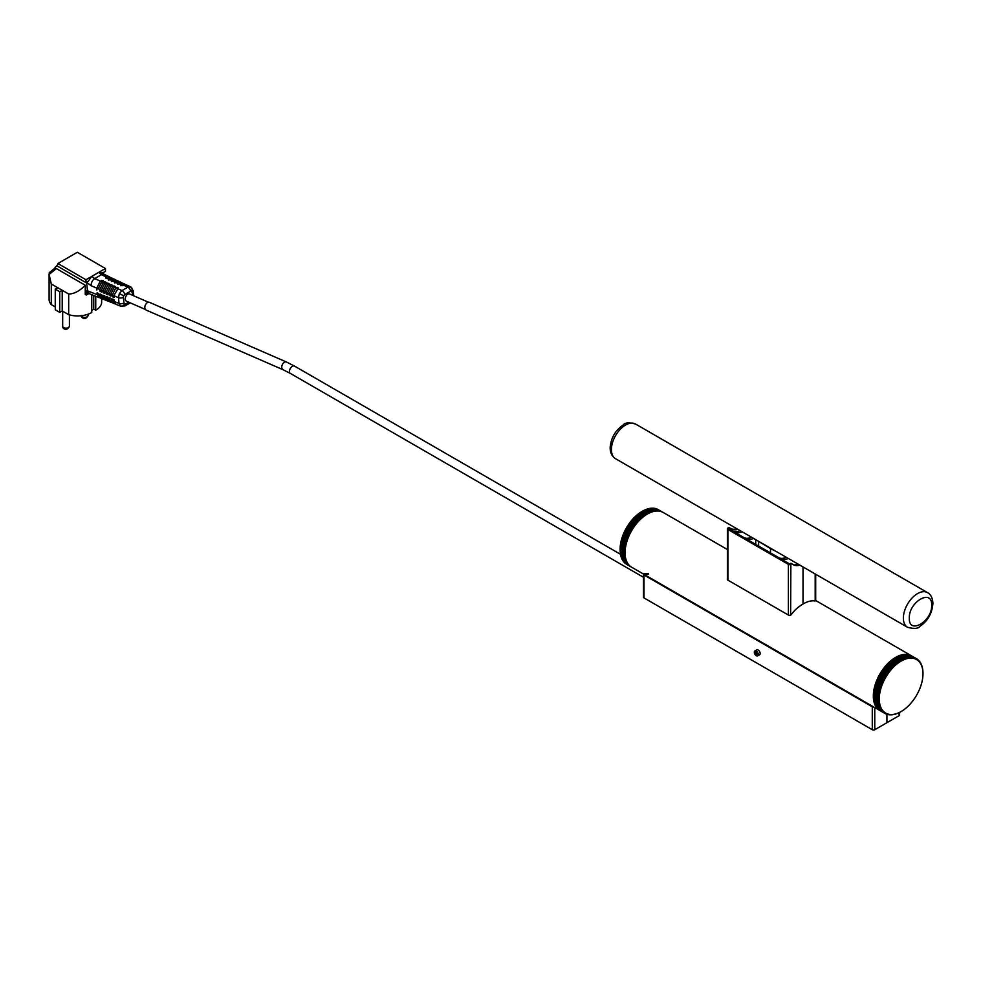 <?xml version="1.0" encoding="UTF-8"?>
<svg xmlns="http://www.w3.org/2000/svg" width="982" height="982" viewBox="0 0 982 982"><rect width="100%" height="100%" fill="white"/><g stroke="black" fill="none" stroke-linecap="round" stroke-linejoin="round"><path stroke-width="1.47" d="M911.677 655.927A31.596 18.241 120 0 0 911.468 655.804A31.596 18.241 120 0 0 887.114 664.262A31.596 18.241 120 0 0 873.329 696.066A31.596 18.241 120 0 0 879.872 710.526A31.596 18.241 120 0 0 880.093 710.649L885.052 713.521L885.555 712.993L884.365 713.104A31.596 18.241 -60 0 1 884.144 712.969L879.185 709.998M727.38 549.515L663.206 512.469A31.596 18.241 120 0 0 638.865 520.939A31.596 18.241 120 0 0 625.068 552.731A31.596 18.241 120 0 0 631.61 567.203L879.872 710.526M807.486 601.819L807.585 601.868A31.596 18.241 120 0 0 798.648 607.036L798.55 606.974M815.698 574.274L815.698 600.297A1.755 1.019 180 0 1 815.379 600.874L814.999 600.984A31.596 18.241 -60 0 0 807.388 601.856L807.376 601.941M803.018 603.991L803.018 566.945L803.018 603.991M788.374 564.368L727.895 529.458L727.895 580.141L788.374 615.051L788.374 564.368A1.755 1.019 0 0 0 790.854 564.368L791.578 563.95L789.368 563.803L728.889 528.881M790.854 564.368L790.62 615.174A1.755 1.019 180 0 1 788.374 615.051M790.584 563.386L792.167 563.938A19.579 11.305 120 0 0 793.235 564.711A19.579 11.305 120 0 0 799.876 565.141M790.854 615.014L791.038 614.818A31.596 18.241 120 0 1 798.648 606.901L798.673 607.011M791.111 563.324L792.044 563.877M792.744 564.404A19.579 11.305 120 0 0 798.882 564.564M727.895 580.141A1.755 1.019 180 0 1 727.38 579.429L727.38 528.746A1.755 1.019 0 0 0 727.895 529.458M737.912 529.359A19.579 11.305 120 0 1 731.271 528.93A19.579 11.305 120 0 1 730.203 528.169L727.895 528.021A1.755 1.019 0 0 0 727.38 528.746M729.614 528.181L728.889 528.598M728.619 527.604L730.08 528.095M730.78 528.623A19.579 11.305 120 0 0 736.917 528.782M899.61 712.392L899.61 714.957A1.755 1.019 180 0 1 899.095 715.669L886.93 722.691L886.93 714.295L886.93 722.691L874.766 729.712A1.755 1.019 180 0 1 872.286 729.712L872.286 706.782L643.983 574.973L643.983 597.915L872.286 729.712M759.221 654.957A2.885 1.657 -120 0 0 759.577 654.834A2.885 1.657 -120 0 0 759.577 651.52A2.885 1.657 -120 0 0 756.692 649.851A2.885 1.657 -120 0 0 756.41 650.096M643.983 597.915A1.755 1.019 180 0 1 643.468 597.191L643.468 574.261A1.755 1.019 -0 0 0 643.983 574.973M648.267 573.574A31.596 18.241 -60 0 1 644.167 573.574M648.574 574.225A31.596 18.241 -60 0 1 645.162 574.151M872.286 706.782A1.755 1.019 -0 0 0 873.857 707.065M754.483 652.576A2.259 1.301 -120 0 0 756.852 655.595A2.259 1.301 -120 0 0 756.913 652.429A2.259 1.301 -120 0 0 754.483 652.576M755.489 654.319L756.631 655.006L757.232 654.221L755.526 652.048L755.489 654.319L756.95 653.484M754.323 652.208A2.811 1.62 -120 0 0 755.526 655.068A2.811 1.62 -120 0 0 757.711 655.841A2.811 1.62 -120 0 0 757.711 652.588A2.811 1.62 -120 0 0 754.9 650.968A2.811 1.62 -120 0 0 754.323 652.208M755.907 652.281L754.937 652.846M909.921 655.215L910.056 655.117A31.596 18.241 -60 0 1 910.289 655.215L915.789 659.155A30.896 17.836 120 0 0 914.819 658.75L915.015 657.989A31.596 18.241 -60 0 1 915.261 658.087M910.056 655.117L915.015 657.989M874.164 702.596A31.596 18.241 -60 0 0 874.262 702.891L879.221 705.763A31.596 18.241 -60 0 1 879.136 705.457L874.164 702.596L874.434 701.934M878.62 703.186A31.596 18.241 -60 0 1 878.571 702.854L879.491 702.265A30.896 17.836 120 0 0 879.7 703.591L873.661 700.326A31.596 18.241 -60 0 1 873.612 699.994L873.968 699.233M878.571 702.854L873.612 699.994M878.325 700.375A31.596 18.241 -60 0 1 878.313 700.019L879.283 699.454A30.896 17.836 120 0 0 879.356 700.878L873.366 697.515A31.596 18.241 -60 0 1 873.342 697.159L873.82 696.312M878.313 700.019L873.342 697.159M879.136 705.457L879.982 704.855L873.919 701.639A31.596 18.241 -60 0 1 873.845 701.32L874.164 700.608M878.89 704.511A31.596 18.241 -60 0 1 878.816 704.192L873.845 701.32M873.329 695.661A31.596 18.241 -60 0 0 873.329 696.029L878.289 698.902A31.596 18.241 -60 0 1 878.289 698.533L873.329 695.661L873.366 694.507L878.325 697.38A31.596 18.241 -60 0 1 878.35 696.999L873.391 694.127L873.477 692.948A31.596 18.241 -60 0 1 873.514 692.568L873.673 691.353A31.596 18.241 -60 0 1 873.722 690.96L873.931 689.732A31.596 18.241 -60 0 1 874.005 689.327L874.275 688.087A31.596 18.241 -60 0 1 874.361 687.682L874.68 686.43A31.596 18.241 -60 0 1 874.79 686.025L875.158 684.761A31.596 18.241 -60 0 1 875.293 684.344L875.711 683.079A31.596 18.241 -60 0 1 875.858 682.674L876.337 681.398A31.596 18.241 -60 0 1 876.496 680.992L877.012 679.728A31.596 18.241 -60 0 1 877.196 679.323L877.761 678.071A31.596 18.241 -60 0 1 877.957 677.666L878.571 676.426A31.596 18.241 -60 0 1 878.78 676.033L879.43 674.806A31.596 18.241 -60 0 1 879.651 674.413L880.351 673.222A31.596 18.241 -60 0 1 880.584 672.83L881.333 671.663A31.596 18.241 -60 0 1 881.578 671.283L882.352 670.141A31.596 18.241 -60 0 1 882.609 669.773L883.407 668.668A31.596 18.241 -60 0 1 883.677 668.312L884.524 667.244A31.596 18.241 -60 0 1 884.794 666.901L885.666 665.87A31.596 18.241 -60 0 1 885.948 665.538L886.844 664.556A31.596 18.241 -60 0 1 887.139 664.249L888.047 663.304A31.596 18.241 -60 0 1 888.354 663.01L889.287 662.126A31.596 18.241 -60 0 1 889.594 661.843L890.539 661.009A31.596 18.241 -60 0 1 890.846 660.751L891.816 659.978A31.596 18.241 -60 0 1 892.122 659.732L893.104 659.02A31.596 18.241 -60 0 1 893.411 658.799L894.393 658.136A31.596 18.241 -60 0 1 894.712 657.94L895.694 657.351A31.596 18.241 -60 0 1 896.014 657.167L901.942 660.641A30.896 17.836 120 0 0 900.678 661.365A30.896 17.836 120 0 0 899.402 662.163L899.365 661.009A31.596 18.241 -60 0 1 899.684 660.812L894.712 657.94M873.477 692.948L878.448 695.821A31.596 18.241 -60 0 1 878.485 695.428L873.514 692.568M873.673 691.353L878.632 694.225A31.596 18.241 -60 0 1 878.694 693.832L873.722 690.96M875.158 684.761L880.13 687.621A31.596 18.241 -60 0 1 880.253 687.216L875.293 684.344M876.337 681.398L881.296 684.27A31.596 18.241 -60 0 1 881.455 683.865L876.496 680.992M877.761 678.071L882.732 680.943A31.596 18.241 -60 0 1 882.916 680.538L877.957 677.666M875.711 683.079L880.682 685.939A31.596 18.241 -60 0 1 880.829 685.534L875.858 682.674M874.68 686.43L879.651 689.29A31.596 18.241 -60 0 1 879.762 688.885L874.79 686.025M873.44 698.595A31.596 18.241 -60 0 0 873.477 698.938L878.436 701.811A31.596 18.241 -60 0 1 878.399 701.467L873.44 698.595L873.857 697.797M873.931 689.732L878.902 692.605A31.596 18.241 -60 0 1 878.976 692.2L874.005 689.327M874.275 688.087L879.234 690.96A31.596 18.241 -60 0 1 879.332 690.555L874.361 687.682M886.844 664.556L891.803 667.429A31.596 18.241 -60 0 1 892.098 667.109L887.139 664.249M888.047 663.304L893.019 666.177A31.596 18.241 -60 0 1 893.313 665.882L888.354 663.01M890.539 661.009L895.51 663.881A31.596 18.241 -60 0 1 895.817 663.623L890.846 660.751M885.666 665.87L890.625 668.742A31.596 18.241 -60 0 1 890.919 668.411L885.948 665.538M894.393 658.136L899.365 661.009M895.694 657.351L900.666 660.211A31.596 18.241 -60 0 1 900.973 660.039M891.816 659.978L896.775 662.838A31.596 18.241 -60 0 1 897.094 662.604L892.122 659.732M893.104 659.02L898.064 661.88A31.596 18.241 -60 0 1 898.383 661.659L893.411 658.799M881.333 671.663L886.292 674.524A31.596 18.241 -60 0 1 886.537 674.155L881.578 671.283M883.407 668.668L888.379 671.528A31.596 18.241 -60 0 1 888.649 671.185L883.677 668.312M882.352 670.141L887.311 673.014A31.596 18.241 -60 0 1 887.568 672.645L882.609 669.773M880.351 673.222L885.322 676.082A31.596 18.241 -60 0 1 885.555 675.702L880.584 672.83M878.571 676.426L883.53 679.298A31.596 18.241 -60 0 1 883.739 678.893L878.78 676.033M879.43 674.806L884.401 677.678A31.596 18.241 -60 0 1 884.622 677.285L879.651 674.413M884.524 667.244L889.483 670.105A31.596 18.241 -60 0 1 889.766 669.773L884.794 666.901M889.287 662.126L894.246 664.986A31.596 18.241 -60 0 1 894.553 664.716L889.594 661.843M906.558 654.65L906.865 654.368A31.596 18.241 -60 0 1 907.135 654.405L912.757 658.247A30.896 17.836 120 0 0 911.664 658.136L911.824 657.24A31.596 18.241 -60 0 1 912.106 657.265M906.865 654.368L911.824 657.24M910.682 657.191A31.596 18.241 -60 0 1 910.965 657.191L906.005 654.319A31.596 18.241 -60 0 0 905.723 654.319L910.682 657.191L910.523 658.124A30.896 17.836 120 0 0 909.369 658.198A30.896 17.836 120 0 0 908.178 658.37L908.301 657.375A31.596 18.241 -60 0 1 908.596 657.326L903.636 654.466A31.596 18.241 -60 0 0 903.342 654.503L908.301 657.375M905.809 657.94A31.596 18.241 -60 0 1 906.116 657.854L901.157 654.982A31.596 18.241 -60 0 0 900.85 655.08L905.809 657.94L905.723 659.008A30.896 17.836 120 0 0 904.471 659.462L904.545 658.37A31.596 18.241 -60 0 1 904.852 658.259L899.893 655.399A31.596 18.241 -60 0 0 899.573 655.51L904.545 658.37M901.66 655.276L902.102 654.749A31.596 18.241 -60 0 1 902.409 654.675L908.178 658.37A30.896 17.836 120 0 0 906.963 658.64A30.896 17.836 120 0 0 905.723 659.008L904.852 658.259M902.102 654.749L907.073 657.609A31.596 18.241 -60 0 1 907.368 657.547M877.012 679.728L881.983 682.6A31.596 18.241 -60 0 1 882.155 682.195L877.196 679.323M901.955 659.511A31.596 18.241 -60 0 1 902.274 659.352L897.315 656.492A31.596 18.241 -60 0 0 896.996 656.639L901.955 659.511L901.942 660.641A30.896 17.836 120 0 1 903.219 660.002L903.256 658.897A31.596 18.241 -60 0 1 903.575 658.762L898.604 655.89A31.596 18.241 -60 0 0 898.284 656.025L903.256 658.897M909.504 657.228A31.596 18.241 -60 0 1 909.798 657.216L904.839 654.343A31.596 18.241 -60 0 0 904.545 654.368L909.504 657.228L909.369 658.198L908.596 657.326M897.695 713.3L897.781 713.178A30.896 17.836 120 0 0 899.046 712.637L898.014 713.165A31.596 18.241 -60 0 1 897.695 713.3L897.622 713.263M895.142 714.209L895.302 714A30.896 17.836 120 0 0 896.529 713.632L895.449 714.123A31.596 18.241 -60 0 1 895.142 714.209L894.995 714.123M892.675 714.736L892.896 714.442A30.896 17.836 120 0 0 894.086 714.27L892.969 714.687A31.596 18.241 -60 0 1 892.675 714.736L892.429 714.601M896.419 713.804L896.529 713.632A30.896 17.836 120 0 0 897.781 713.178L896.726 713.693A31.596 18.241 -60 0 1 896.419 713.804L896.308 713.742M898.996 712.711L899.046 712.637A30.896 17.836 120 0 0 900.31 711.999A30.896 17.836 120 0 0 901.132 711.545A30.896 17.836 120 0 0 901.586 711.275L900.604 711.852A31.596 18.241 -60 0 1 900.285 712.024L899.303 712.551A31.596 18.241 -60 0 1 898.996 712.711L898.947 712.687M883.505 712.478A31.596 18.241 -60 0 1 883.297 712.318L883.886 711.754A30.896 17.836 120 0 0 884.696 712.429L878.534 709.618A31.596 18.241 -60 0 1 878.338 709.446L878.35 709.262M883.297 712.318L878.338 709.446M882.695 711.766A31.596 18.241 -60 0 1 882.511 711.582L883.137 711.005A30.896 17.836 120 0 0 883.886 711.754L877.736 708.906A31.596 18.241 -60 0 1 877.54 708.709L877.577 708.452M882.511 711.582L877.54 708.709M881.271 710.084A31.596 18.241 -60 0 1 881.112 709.851L881.811 709.262A30.896 17.836 120 0 0 882.437 710.17L876.3 707.212A31.596 18.241 -60 0 1 876.153 706.991L876.251 706.574M881.112 709.851L876.153 706.991M884.365 713.104L879.393 710.244A31.596 18.241 -60 0 1 879.185 710.096M878.816 704.192L879.7 703.591A30.896 17.836 120 0 0 879.982 704.855A30.896 17.836 120 0 0 880.338 706.058A30.896 17.836 120 0 0 880.756 707.2L874.667 704.082A31.596 18.241 -60 0 1 874.557 703.799L874.778 703.198M879.627 706.954A31.596 18.241 -60 0 1 879.528 706.672L874.557 703.799M875.551 705.997A31.596 18.241 -60 0 0 875.686 706.254L880.658 709.114A31.596 18.241 -60 0 1 880.51 708.869L875.686 705.518M875.023 704.941A31.596 18.241 -60 0 0 875.146 705.211L880.105 708.071A31.596 18.241 -60 0 1 879.982 707.801L875.195 704.389M888.072 714.614L888.452 714.184A30.896 17.836 120 0 0 889.508 714.393L888.329 714.675A31.596 18.241 -60 0 1 888.072 714.614L887.605 714.356M886.01 713.975L886.476 713.484A30.896 17.836 120 0 0 887.433 713.877L886.255 714.074A31.596 18.241 -60 0 1 886.01 713.975L885.396 713.619M887.016 714.344L887.433 713.877A30.896 17.836 120 0 0 888.452 714.184L887.274 714.417A31.596 18.241 -60 0 1 887.016 714.344L886.488 714.037M889.164 714.798L889.508 714.393A30.896 17.836 120 0 0 890.6 714.503L889.434 714.822A31.596 18.241 -60 0 1 889.164 714.798L888.771 714.565M891.472 714.847L891.73 714.515A30.896 17.836 120 0 0 892.896 714.442L891.754 714.835A31.596 18.241 -60 0 1 891.472 714.847L891.19 714.687M890.306 714.871L890.6 714.503A30.896 17.836 120 0 0 891.73 714.515L890.588 714.871A31.596 18.241 -60 0 1 890.306 714.871L889.962 714.675M884.144 712.969L884.696 712.429A30.896 17.836 120 0 0 885.555 712.993A30.896 17.836 120 0 0 886.476 713.484L885.285 713.644A31.596 18.241 -60 0 1 885.052 713.521M876.816 707.899A31.596 18.241 -60 0 0 876.987 708.108L881.946 710.968A31.596 18.241 -60 0 1 881.775 710.759L876.877 707.543M921.423 664.986L921.644 665.109A31.596 18.241 -60 0 1 921.742 665.391L921.926 666.582A30.896 17.836 120 0 0 921.497 665.44L921.644 665.109M921.865 666.201L922.049 666.299A31.596 18.241 -60 0 1 922.135 666.606L922.282 667.785A30.896 17.836 120 0 0 921.926 666.582L922.049 666.299M922.54 668.816L922.638 668.877A31.596 18.241 -60 0 1 922.699 669.208L922.773 670.375A30.896 17.836 120 0 0 922.564 669.049L922.638 668.877M921.165 663.992A31.596 18.241 -60 0 1 921.288 664.262L921.497 665.44A30.896 17.836 120 0 0 921.006 664.372L920.895 663.832M900.604 711.852L901.586 711.275A30.896 17.836 120 0 0 902.851 710.477A30.896 17.836 120 0 0 904.115 709.581A30.896 17.836 120 0 0 905.367 708.611A30.896 17.836 120 0 0 906.607 707.58A30.896 17.836 120 0 0 907.834 706.463A30.896 17.836 120 0 0 909.025 705.285A30.896 17.836 120 0 0 910.204 704.033A30.896 17.836 120 0 0 911.333 702.731A30.896 17.836 120 0 0 912.45 701.369A30.896 17.836 120 0 0 913.518 699.957A30.896 17.836 120 0 0 914.537 698.497A30.896 17.836 120 0 0 915.519 696.999A30.896 17.836 120 0 0 916.452 695.465A30.896 17.836 120 0 0 917.323 693.893A30.896 17.836 120 0 0 918.158 692.298A30.896 17.836 120 0 0 918.919 690.69A30.896 17.836 120 0 0 919.631 689.057A30.896 17.836 120 0 0 920.269 687.425A30.896 17.836 120 0 0 920.858 685.78A30.896 17.836 120 0 0 921.362 684.147A30.896 17.836 120 0 0 921.816 682.515A30.896 17.836 120 0 0 922.184 680.894A30.896 17.836 120 0 0 922.491 679.298A30.896 17.836 120 0 0 922.724 677.715A30.896 17.836 120 0 0 922.871 676.168A30.896 17.836 120 0 0 922.957 674.659A30.896 17.836 120 0 0 922.982 673.701A30.896 17.836 120 0 0 922.97 673.186L922.982 673.161A31.596 18.241 -60 0 1 922.97 673.419M922.834 670.252A31.596 18.241 -60 0 1 922.859 670.596L922.908 671.749A30.896 17.836 120 0 0 922.773 670.375L922.761 670.215M922.945 671.688A31.596 18.241 -60 0 1 922.957 672.044L922.97 673.186A30.896 17.836 120 0 0 922.908 671.749L922.908 671.663M918.575 660.297A31.596 18.241 -60 0 1 918.759 660.481L919.127 661.635A30.896 17.836 120 0 0 918.379 660.874L918.06 660.002M919.618 661.758L919.999 661.978A31.596 18.241 -60 0 1 920.159 662.212L920.441 663.378A30.896 17.836 120 0 0 919.815 662.469L919.999 661.978M918.882 660.837L919.312 661.095A31.596 18.241 -60 0 1 919.483 661.303L919.815 662.469A30.896 17.836 120 0 0 919.127 661.635L919.312 661.095M917.176 659.241L917.765 659.585A31.596 18.241 -60 0 1 917.974 659.744L918.379 660.874A30.896 17.836 120 0 0 917.569 660.211L917.765 659.585M913.997 657.645A31.596 18.241 -60 0 1 914.254 657.719L909.283 654.847A31.596 18.241 -60 0 0 909.037 654.773L913.997 657.645L913.812 658.456A30.896 17.836 120 0 0 912.757 658.247L912.929 657.388A31.596 18.241 -60 0 1 913.199 657.449L908.227 654.577A31.596 18.241 -60 0 0 907.969 654.528L912.929 657.388M915.985 658.419A31.596 18.241 -60 0 1 916.218 658.541L911.247 655.681A31.596 18.241 -60 0 0 911.026 655.559L915.985 658.419L915.789 659.155A30.896 17.836 120 0 1 916.709 659.634L916.906 658.959A31.596 18.241 -60 0 1 917.114 659.094L917.569 660.211A30.896 17.836 120 0 0 916.709 659.634L916.218 658.541L916.906 658.959M920.613 662.948A31.596 18.241 -60 0 1 920.748 663.194L921.006 664.372A30.896 17.836 120 0 0 920.441 663.378L920.294 662.764M922.38 667.551A31.596 18.241 -60 0 1 922.454 667.87L922.564 669.049A30.896 17.836 120 0 0 922.282 667.785L922.245 667.478M893.902 714.515L894.086 714.27A30.896 17.836 120 0 0 895.302 714L894.197 714.454A31.596 18.241 -60 0 1 893.902 714.515L893.706 714.405M879.528 706.672L880.338 706.058L879.221 705.763M878.485 695.428L879.541 694.925A30.896 17.836 120 0 0 879.381 696.471L878.448 695.821M878.694 693.832L879.774 693.341A30.896 17.836 120 0 0 879.541 694.925L878.632 694.225M878.289 698.533L879.295 697.981A30.896 17.836 120 0 0 879.283 699.454L878.289 698.902M878.35 696.999L879.381 696.471A30.896 17.836 120 0 0 879.295 697.981L878.325 697.38M880.253 687.216L881.406 686.848A30.896 17.836 120 0 0 880.891 688.492L880.13 687.621M881.455 683.865L882.634 683.582A30.896 17.836 120 0 0 881.983 685.215L881.296 684.27M882.916 680.538L884.107 680.342A30.896 17.836 120 0 0 883.334 681.95L882.732 680.943M880.829 685.534L881.983 685.215A30.896 17.836 120 0 0 881.406 686.848L880.682 685.939M879.762 688.885L880.891 688.492A30.896 17.836 120 0 0 880.449 690.125L879.651 689.29M878.399 701.467L879.356 700.878A30.896 17.836 120 0 0 879.491 702.265L878.436 701.811M878.976 692.2L880.081 691.745A30.896 17.836 120 0 0 879.774 693.341L878.902 692.605M879.332 690.555L880.449 690.125A30.896 17.836 120 0 0 880.081 691.745L879.234 690.96M892.098 667.109L893.239 667.355A30.896 17.836 120 0 0 892.061 668.607L891.803 667.429M893.313 665.882L894.43 666.177A30.896 17.836 120 0 0 893.239 667.355L893.019 666.177M895.817 663.623L896.885 664.016A30.896 17.836 120 0 0 895.645 665.059L895.51 663.881M890.919 668.411L892.061 668.607A30.896 17.836 120 0 0 890.919 669.908L890.625 668.742M899.684 660.812L900.678 661.365L900.666 660.211M897.094 662.604L898.149 663.046A30.896 17.836 120 0 0 896.885 664.016L896.775 662.838M898.383 661.659L899.402 662.163A30.896 17.836 120 0 0 898.149 663.046L898.064 661.88M886.537 674.155L887.728 674.143A30.896 17.836 120 0 0 886.746 675.641L886.292 674.524M888.649 671.185L889.815 671.271A30.896 17.836 120 0 0 888.747 672.682L888.379 671.528M887.568 672.645L888.747 672.682A30.896 17.836 120 0 0 887.728 674.143L887.311 673.014M885.555 675.702L886.746 675.641A30.896 17.836 120 0 0 885.813 677.175L885.322 676.082M883.739 678.893L884.929 678.746A30.896 17.836 120 0 0 884.107 680.342L883.53 679.298M884.622 677.285L885.813 677.175A30.896 17.836 120 0 0 884.929 678.746L884.401 677.678M889.766 669.773L890.919 669.908A30.896 17.836 120 0 0 889.815 671.271L889.483 670.105M894.553 664.716L895.645 665.059A30.896 17.836 120 0 0 894.43 666.177L894.246 664.986M910.965 657.191L911.664 658.136A30.896 17.836 120 0 0 910.523 658.124L909.798 657.216M906.116 657.854L906.963 658.64L907.073 657.609M882.155 682.195L883.334 681.95A30.896 17.836 120 0 0 882.634 683.582L881.983 682.6M902.274 659.352L903.219 660.002A30.896 17.836 120 0 1 904.471 659.462L903.575 658.762M880.51 708.869L881.259 708.268A30.896 17.836 120 0 0 881.811 709.262L880.658 709.114M879.982 707.801L880.756 707.2A30.896 17.836 120 0 0 881.259 708.268L880.105 708.071M881.775 710.759L882.437 710.17A30.896 17.836 120 0 0 883.137 711.005L881.946 710.968M914.254 657.719L914.819 658.75A30.896 17.836 120 0 0 913.812 658.456L913.199 657.449M896.505 657.449L896.996 656.639M897.806 656.774L898.284 656.025M899.107 656.185L899.573 655.51M878.644 677.187L884.107 680.342M885.457 666.753L890.919 669.908M881.284 672.486L886.746 675.641M879.467 675.591L884.929 678.746M880.351 674.02L885.813 677.175M884.352 668.116L889.815 671.271M883.284 669.528L888.747 672.682M882.266 670.988L887.728 674.143M891.423 660.861L896.885 664.016M892.687 659.904L898.149 663.046M895.216 658.21L900.678 661.365M893.951 659.008L899.402 662.163M888.968 663.022L894.43 666.177M890.195 661.905L895.645 665.059M887.777 664.2L893.239 667.355M886.599 665.452L892.061 668.607M875.428 685.338L880.891 688.492M874.618 688.591L880.081 691.745M874.311 690.186L879.774 693.341M874.987 686.97L880.449 690.125M877.172 680.428L882.634 683.582M877.883 678.795L883.334 681.95M876.521 682.06L881.983 685.215M875.944 683.705L881.406 686.848M873.833 694.826L879.295 697.981M874.078 691.77L879.541 694.925M873.919 693.317L879.381 696.471M776.21 551.467L770.551 548.631L770.551 552.94M770.502 548.177A2.811 1.62 -60 0 1 770.551 548.631L755.833 539.707M740.17 530.661A19.161 11.06 -60 0 1 732.658 531.066M742.061 531.753A19.161 11.06 -60 0 1 734.548 532.146M744.074 537.657A19.161 11.06 120 0 0 751.586 537.252M746.062 538.799A19.161 11.06 120 0 0 753.575 538.406M778.836 557.727A19.161 11.06 120 0 0 786.349 557.322M794.499 564.945A19.161 11.06 120 0 0 797.863 563.975M780.825 558.868A19.161 11.06 120 0 0 788.337 558.463M663.132 512.432L657.13 509.768M657.375 509.155L662.347 512.015A31.596 18.241 -60 0 1 662.58 512.138L657.609 509.265A31.596 18.241 120 0 0 657.375 509.155L656.185 509.327M656.381 508.762L661.352 511.622A31.596 18.241 -60 0 1 661.598 511.708L656.627 508.848A31.596 18.241 120 0 0 656.381 508.762L655.203 508.971M655.35 508.455L660.309 511.315A31.596 18.241 -60 0 1 660.567 511.389L655.608 508.516A31.596 18.241 120 0 0 655.35 508.455L654.172 508.713M654.258 508.246L659.229 511.119A31.596 18.241 -60 0 1 659.499 511.156L654.528 508.295A31.596 18.241 120 0 0 654.258 508.246L653.091 508.553M653.14 508.136L658.1 511.008A31.596 18.241 -60 0 1 658.382 511.021L653.423 508.16A31.596 18.241 120 0 0 653.14 508.136L651.987 508.48M651.987 508.136L656.946 510.996A31.596 18.241 -60 0 1 657.228 510.996L652.269 508.124A31.596 18.241 120 0 0 651.987 508.136L650.833 508.504M650.796 508.222L655.755 511.082A31.596 18.241 -60 0 1 656.05 511.057L651.078 508.185A31.596 18.241 120 0 0 650.796 508.222L649.667 508.627M649.568 508.406L654.54 511.266A31.596 18.241 -60 0 1 654.834 511.217L649.875 508.345A31.596 18.241 120 0 0 649.568 508.406L648.464 508.848M648.329 508.676L653.288 511.548A31.596 18.241 -60 0 1 653.595 511.475L648.636 508.602A31.596 18.241 120 0 0 648.329 508.676L647.236 509.155M647.064 509.057L652.023 511.929A31.596 18.241 -60 0 1 652.343 511.818L647.371 508.958A31.596 18.241 120 0 0 647.064 509.057L645.996 509.56M643.198 510.75L648.169 513.611A31.596 18.241 -60 0 1 648.476 513.451L643.517 510.579A31.596 18.241 120 0 0 643.198 510.75L642.203 511.303A31.596 18.241 120 0 0 641.897 511.487L640.939 512.064A30.896 17.836 -60 0 1 641.946 511.45A30.896 17.836 -60 0 1 642.191 511.315M641.897 511.487L646.868 514.359A31.596 18.241 -60 0 1 647.187 514.163L641.946 511.45M644.499 510.088L649.458 512.96A31.596 18.241 -60 0 1 649.777 512.813L644.806 509.953A31.596 18.241 120 0 0 644.499 510.088L643.48 510.64M645.788 509.535L650.747 512.395A31.596 18.241 -60 0 1 651.066 512.273L646.095 509.4A31.596 18.241 120 0 0 645.788 509.535L644.744 510.051M624.392 532.195A31.596 18.241 120 0 0 624.208 532.6L623.84 533.03A30.896 17.836 -60 0 1 624.577 531.409L624.392 532.195L629.352 535.067A31.596 18.241 -60 0 0 629.167 535.472L624.208 532.6M625.178 530.55A31.596 18.241 120 0 0 624.982 530.955L624.577 531.409A30.896 17.836 -60 0 1 625.374 529.814L625.178 530.55L630.149 533.422A31.596 18.241 -60 0 0 629.953 533.827L624.982 530.955M626.037 528.93A31.596 18.241 120 0 0 625.829 529.323L625.374 529.814A30.896 17.836 -60 0 1 626.234 528.23L626.037 528.93L630.996 531.802A31.596 18.241 -60 0 0 630.788 532.195L625.829 529.323M626.946 527.334A31.596 18.241 120 0 0 626.725 527.715L626.234 528.23A30.896 17.836 -60 0 1 627.142 526.683L626.946 527.334L631.917 530.194A31.596 18.241 -60 0 0 631.684 530.587L626.725 527.715M629.978 522.755A31.596 18.241 120 0 0 629.72 523.111L629.106 523.688A30.896 17.836 -60 0 1 630.162 522.252L634.937 525.628A31.596 18.241 -60 0 0 634.679 525.984L629.72 523.111M631.07 521.319A31.596 18.241 120 0 0 630.8 521.663L630.162 522.252A30.896 17.836 -60 0 1 631.242 520.865L636.041 524.192A31.596 18.241 -60 0 0 635.771 524.535L630.8 521.663M628.664 524.609L633.636 527.481A31.596 18.241 -60 0 1 633.881 527.113L628.922 524.241A31.596 18.241 120 0 0 628.664 524.609L628.099 525.161A30.896 17.836 -60 0 1 629.106 523.688L628.922 524.241M627.67 526.143L632.629 529.016A31.596 18.241 -60 0 1 632.874 528.635L627.903 525.763A31.596 18.241 120 0 0 627.67 526.143L627.142 526.683A30.896 17.836 -60 0 1 628.099 525.161L627.903 525.763M638.337 513.979A31.596 18.241 120 0 0 638.03 514.224L637.158 514.838A30.896 17.836 -60 0 1 638.41 513.832L643.308 516.839A31.596 18.241 -60 0 0 642.989 517.097L638.03 514.224M636.766 515.292L641.725 518.165A31.596 18.241 -60 0 1 642.032 517.895L637.072 515.034A31.596 18.241 120 0 0 636.766 515.292L635.931 515.906A30.896 17.836 -60 0 1 637.158 514.838L637.072 515.034M640.595 512.322L645.567 515.194A31.596 18.241 -60 0 1 645.886 514.973L640.915 512.113A31.596 18.241 120 0 0 640.595 512.322L639.663 512.911A30.896 17.836 -60 0 1 640.939 512.064L640.915 512.113M639.307 513.23L644.278 516.102A31.596 18.241 -60 0 1 644.585 515.869L639.626 513.009A31.596 18.241 120 0 0 639.307 513.23L638.41 513.832A30.896 17.836 -60 0 1 639.663 512.911L639.626 513.009M633.39 518.619A31.596 18.241 120 0 0 633.095 518.938L632.371 519.539A30.896 17.836 -60 0 1 633.537 518.263L638.349 521.479A31.596 18.241 -60 0 0 638.067 521.798L633.095 518.938M631.929 520.276L636.901 523.136A31.596 18.241 -60 0 1 637.183 522.805L632.212 519.944A31.596 18.241 120 0 0 631.929 520.276L631.242 520.865A30.896 17.836 -60 0 1 632.371 519.539L632.212 519.944M635.514 516.446L640.485 519.306A31.596 18.241 -60 0 1 640.78 519.024L635.82 516.151A31.596 18.241 120 0 0 635.514 516.446L634.716 517.048A30.896 17.836 -60 0 1 635.931 515.906L635.82 516.151M634.286 517.649L639.257 520.521A31.596 18.241 -60 0 1 639.552 520.215L634.593 517.354A31.596 18.241 120 0 0 634.286 517.649L633.537 518.263A30.896 17.836 -60 0 1 634.716 517.048L634.593 517.354M622.379 537.215A31.596 18.241 120 0 0 622.244 537.62L621.987 537.94A30.896 17.836 -60 0 1 622.539 536.307L622.379 537.215L627.338 540.075A31.596 18.241 -60 0 0 627.203 540.493L622.244 537.62M621.716 539.302L626.688 542.162A31.596 18.241 -60 0 1 626.811 541.757L621.839 538.885A31.596 18.241 120 0 0 621.716 539.302L621.508 539.572A30.896 17.836 -60 0 1 621.987 537.94L621.839 538.885M621.275 540.972L626.234 543.832A31.596 18.241 -60 0 1 626.332 543.427L621.373 540.554A31.596 18.241 120 0 0 621.275 540.972L621.09 541.205A30.896 17.836 -60 0 1 621.508 539.572L621.373 540.554M620.894 542.616L625.853 545.489A31.596 18.241 -60 0 1 625.939 545.084L620.98 542.224A31.596 18.241 120 0 0 620.894 542.616L620.747 542.813A30.896 17.836 -60 0 1 621.09 541.205L620.98 542.224M620.587 544.261L625.546 547.121A31.596 18.241 -60 0 1 625.62 546.728L620.649 543.856A31.596 18.241 120 0 0 620.587 544.261L620.477 544.409A30.896 17.836 -60 0 1 620.747 542.813L620.649 543.856M620.354 545.869L625.313 548.729A31.596 18.241 -60 0 1 625.374 548.337L620.403 545.476A31.596 18.241 120 0 0 620.354 545.869L620.28 545.967A30.896 17.836 -60 0 1 620.477 544.409L620.403 545.476M620.108 550.497L625.08 553.357A31.596 18.241 -60 0 1 625.068 553.001L620.108 550.129A31.596 18.241 120 0 0 620.108 550.497L620.158 551.602A31.596 18.241 120 0 0 620.182 551.958L625.141 554.818A31.596 18.241 -60 0 1 625.117 554.474L620.158 551.602M620.194 547.453L625.166 550.313A31.596 18.241 -60 0 1 625.19 549.932L620.231 547.06A31.596 18.241 120 0 0 620.194 547.453L620.158 547.502A30.896 17.836 -60 0 1 620.28 545.967L620.231 547.06M620.108 549.392A30.896 17.836 -60 0 1 620.108 549.294A30.896 17.836 -60 0 1 620.108 548.999L625.08 551.859A31.596 18.241 -60 0 1 625.092 551.479L620.133 548.619A31.596 18.241 120 0 0 620.121 548.987L620.108 550.129L620.108 548.999A30.896 17.836 -60 0 1 620.158 547.502L620.133 548.619M626.356 564.159A31.596 18.241 120 0 0 626.577 564.294L631.536 567.154A31.596 18.241 -60 0 1 631.316 567.019L626.356 564.159L625.89 563.054M625.473 563.545A31.596 18.241 120 0 0 625.681 563.705L630.653 566.577A31.596 18.241 -60 0 1 630.444 566.418L625.473 563.545L625.055 562.428M623.901 562.072A31.596 18.241 120 0 0 624.086 562.269L629.045 565.141A31.596 18.241 -60 0 1 628.873 564.932L623.901 562.072L623.558 560.918M629.818 565.902A31.596 18.241 -60 0 1 629.622 565.718L624.662 562.858A31.596 18.241 120 0 0 624.859 563.03L629.818 565.902M620.759 555.702A31.596 18.241 120 0 0 620.833 556.008L625.804 558.868A31.596 18.241 -60 0 1 625.718 558.562L620.759 555.702L620.636 554.523M626.172 560.096A31.596 18.241 -60 0 1 626.074 559.801L621.103 556.941A31.596 18.241 120 0 0 621.201 557.236L626.172 560.096M625.288 556.229A31.596 18.241 -60 0 1 625.252 555.886L620.28 553.026A31.596 18.241 120 0 0 620.329 553.357L625.288 556.229M625.509 557.58A31.596 18.241 -60 0 1 625.448 557.26L620.489 554.388A31.596 18.241 120 0 0 620.538 554.72L625.509 557.58M622.588 560.256A31.596 18.241 120 0 0 622.735 560.489L627.694 563.361A31.596 18.241 -60 0 1 627.547 563.116L622.588 560.256L622.318 559.077M628.345 564.294A31.596 18.241 -60 0 1 628.173 564.073L623.214 561.201A31.596 18.241 120 0 0 623.374 561.422L628.345 564.294M626.614 561.262A31.596 18.241 -60 0 1 626.491 560.98L621.532 558.12A31.596 18.241 120 0 0 621.643 558.39L626.614 561.262M627.117 562.342A31.596 18.241 -60 0 1 626.982 562.085L622.023 559.224A31.596 18.241 120 0 0 622.158 559.482L627.117 562.342M623.484 534.269L628.443 537.142A31.596 18.241 -60 0 1 628.615 536.724L623.656 533.864A31.596 18.241 120 0 0 623.484 534.269L623.153 534.662A30.896 17.836 -60 0 1 623.84 533.03L623.656 533.864M620.121 548.987L625.08 551.872M624.27 561.716L624.662 562.858M620.943 555.763L621.103 556.941M620.219 551.859L620.28 553.026M620.391 553.222L620.489 554.388M622.907 560.035L623.214 561.201M621.336 556.929L621.532 558.12M621.79 558.046L622.023 559.224M622.833 535.951L627.793 538.811A31.596 18.241 -60 0 1 627.952 538.406L622.981 535.534A31.596 18.241 120 0 0 622.833 535.951L622.539 536.307A30.896 17.836 -60 0 1 623.153 534.662L622.981 535.534M627.633 539.241L622.539 536.307M628.259 537.608L623.153 534.662M625.153 550.386L620.158 547.502M625.301 548.864L620.28 545.967M625.522 547.318L620.477 544.409M625.804 545.734L620.747 542.813M626.16 544.126L621.09 541.205M626.59 542.506L621.508 539.572M627.081 540.873L621.987 537.94M638.619 521.197L633.537 518.263M639.785 519.981L634.716 517.048M636.348 523.811L631.242 520.865M637.465 522.473L632.371 519.539M643.443 516.741L638.41 513.832M644.683 515.808L639.663 512.911M640.988 518.827L635.931 515.906M642.203 517.747L637.158 514.838M632.248 529.629L627.142 526.683M633.206 528.107L628.099 525.161M635.256 525.198L630.162 522.252M634.212 526.634L629.106 523.688M631.34 531.176L626.234 528.23M630.493 532.76L625.374 529.814M629.683 534.355L624.577 531.409M628.946 535.976L623.84 533.03M645.923 514.949L640.939 512.064M115.471 303.978L112.82 300.897L112.599 299.031L114.108 299.633L114.317 301.499L119.055 303.377L120.565 306.126L124.886 305.942A3.511 2.038 -119.5 0 0 125.622 303.966L127.5 302.898A5.622 3.609 113.5 0 0 128.888 302.26M59.73 312.374L59.73 291.728L55.262 289.15L55.262 309.784L59.73 312.374L62.222 310.938L68.679 314.657A19.665 11.354 0 0 0 91.756 312.509L91.756 294.686M55.262 289.15L57.754 287.714L51.297 283.994L49.1 274.432L49.1 299.424A19.665 11.354 0 0 0 51.297 304.629L55.262 306.924M93.744 295.472L93.744 309.072L95.733 310.214A19.665 11.354 0 0 0 101.649 302.1L101.649 298.626M86.576 282.251L87.484 290.819L86.306 290.782L86.306 295.03L85.25 294.416L85.25 285.246C79.628 291.04 74.092 293.962 68.679 294.023L68.679 314.657M62.222 310.938L62.222 290.291L68.679 294.023M59.73 291.728L62.222 290.291L57.754 287.714M51.297 283.994L51.297 304.629M85.25 285.246L56.416 268.602L49.1 274.432L49.346 272.566L54.12 268.773L49.419 272.566M95.733 296.269L95.733 310.214M91.756 310.337L93.744 309.072M53.961 268.896L57.066 265.41M56.416 268.602L53.814 269.056M86.306 295.03L88.883 293.532M101.379 290.537L100.004 291.335L99.845 289.53L103.405 282.435L101.797 281.736L98.237 288.818L91.166 285.725A5.622 3.511 -66.3 0 1 94.665 278.606L91.756 276.396L105.43 268.503L77.332 252.288L57.877 263.52L57.066 265.926L85.962 282.607L85.962 279.735L91.756 276.396L88.171 281.331L85.962 282.607M86.306 290.782L87.668 293.017L89.276 293.692L87.484 290.819L97.304 294.723L97.095 292.857L98.593 293.458L100.692 298.246M112.365 302.738L109.714 299.657L109.493 297.791L111.003 298.393L113.102 303.18M113.851 295.987L112.464 296.785L113.973 297.448L113.814 295.643L118.392 287.959L114.256 287.186L115.336 286.572L113.851 285.897L112.746 286.535L111.138 285.823L112.267 285.173L110.794 284.498L109.64 285.161L108.032 284.461L109.211 283.773L107.725 283.098L106.522 283.798L104.914 283.098L106.154 282.386L104.669 281.711L103.405 282.435M112.464 296.785L112.304 294.993L115.864 287.898M110.733 294.625L109.346 295.422L110.856 296.085L110.696 294.281L114.256 287.186M109.346 295.422L109.198 293.618L112.746 286.535M107.615 293.262L106.228 294.06L107.738 294.723L107.59 292.918L111.138 285.823M106.228 294.06L106.081 292.255L109.64 285.161M104.497 291.9L103.122 292.697L104.62 293.36L104.473 291.556L108.032 284.461M103.122 292.697L102.963 290.893L106.522 283.798M100.004 291.335L101.514 291.985L101.355 290.193L104.914 283.098M109.714 299.657L108.106 299.019L107.897 297.153L106.4 296.564L106.608 298.43L105.013 297.791L104.792 295.926L103.294 295.324L103.503 297.19L101.907 296.552L101.698 294.686L100.189 294.084L100.409 295.95L103.061 299.031M57.877 263.52L85.962 279.735M105.43 268.503L105.43 271.376L102.435 273.094M102.3 273.18L98.728 272.37L101.465 274.678A5.622 3.621 -64.6 0 1 104.288 274.408L101.858 272.53M99.955 297.804L97.304 294.723M96.887 289.96L96.727 288.168L100.287 281.073L103.392 280.557M113.814 295.643L118.491 297.693L119.055 303.377A3.511 1.768 -5.7 0 0 123.965 302.996L123.388 297.313A3.511 1.768 174.3 0 1 118.491 297.693L119.325 293.618L121.977 290.574L117.374 288.561M114.317 301.499L116.171 304.395L120.872 306.274M113.347 278.863L111.126 277.648L107.063 278.692L105.577 278.016L110.34 277.44M133.761 295.803L133.257 290.795A3.511 1.768 174.3 0 1 132.226 292.219L132.533 295.275M123.388 285.087L127.832 287.186L130.802 286.99L126.162 284.78L122.369 285.676L120.884 285.001L120.958 285.799M120.577 285.431L124.714 284.093L123.155 283.356L119.301 284.277L117.828 283.602L117.889 284.399M117.521 284.031L121.707 282.669L120.148 281.932L116.244 282.877L114.759 282.202L114.833 283M114.452 282.632L118.699 281.245L117.14 280.508L113.188 281.478L111.703 280.803L111.776 281.601M111.396 281.233L115.692 279.809L114.133 279.072L110.119 280.091L108.646 279.416L108.707 280.214M108.327 279.845L112.684 278.385M101.797 281.736L103.085 280.987M119.325 293.618L123.695 295.791L124.702 294.649A3.511 2.025 -120 0 0 121.977 290.574L127.832 287.186A3.511 2.025 60 0 1 130.557 291.261L132.226 292.219M128.642 292.366A5.622 3.609 113.5 0 0 126.604 293.544L130.557 291.261M148.478 302.223L129.661 294.023A3.928 2.529 113.5 0 0 127.746 294.244A3.928 2.529 113.5 0 0 125.365 297.951A3.928 2.529 113.5 0 0 126.518 301.228L145.348 309.44M101.907 296.552L103.761 299.461L106.166 300.271M103.503 297.19L105.356 300.099M105.013 297.791L106.903 300.713M106.608 298.43L109.26 301.499M108.106 299.019L109.996 301.94M116.355 280.287L115.692 279.809M119.362 281.724L118.699 281.245M122.369 283.147L121.707 282.669M125.377 284.571L124.714 284.093M286.437 362.002L149.497 302.346A4.21 2.713 113.5 0 0 145.324 305.132A4.21 2.713 113.5 0 0 146.122 310.067L283.074 369.723A4.21 2.713 113.5 0 1 282.276 364.776A4.21 2.713 113.5 0 1 286.437 362.002L294.514 366.09A4.21 2.43 120 0 0 290.291 368.52A4.21 2.43 120 0 0 290.291 373.381L643.468 577.281M815.183 573.967L815.183 600.972M899.095 715.669L899.095 712.662M874.766 729.712L874.766 707.58M907.515 627.277A20.008 11.551 -60 0 1 907.515 604.163A20.008 11.551 -60 0 1 927.524 592.612L635.575 424.052A20.008 11.551 120 0 0 615.554 435.615A20.008 11.551 120 0 0 615.554 458.717L907.515 627.277C914.132 629.032 918.305 628.689 920.011 626.258C927.769 620.98 932.065 613.394 932.9 603.5C932.679 598.112 930.887 594.478 927.524 592.612M931.66 605.219C932.36 588.169 908.632 601.868 909.32 618.12C908.632 635.158 932.36 621.459 931.66 605.219M758.583 541.291A2.811 1.62 -60 0 1 758.632 541.757L758.632 546.053M81.383 315.725A3.376 1.952 0 0 0 84.968 317.382A3.376 1.952 0 0 0 88.085 315.443L88.085 314.215M112.82 300.897L111.212 300.259M110.696 294.281L112.304 294.993M107.59 292.918L109.198 293.618M104.473 291.556L106.081 292.255M101.355 290.193L102.963 290.893M98.237 288.818L99.845 289.53M91.166 285.725L86.649 282.423M100.409 295.95L98.801 295.324M62.676 311.196L62.676 326.22A3.376 1.952 0 0 0 66.04 328.16A3.376 1.952 0 0 0 69.415 326.22L69.415 314.866M100.287 281.073L94.665 278.606L101.465 274.678L106.891 277.255M120.381 283.651L121.94 284.387M117.374 282.227L118.932 282.963M114.366 280.803L115.925 281.539M111.359 279.379L112.918 280.115M108.351 277.943L109.898 278.679M101.612 280.312L101.735 281.773M123.388 297.313L123.695 295.791M124.702 294.649L126.604 293.544M125.622 303.966L123.965 302.996M120.565 306.126A3.511 2.676 -60 0 0 124.518 304.027M130.802 286.99A3.511 2.676 119.7 0 1 130.937 287.063A3.511 2.676 119.7 0 1 131.662 291.188M110.917 285.958L110.794 284.498M107.86 284.559L107.725 283.098M104.792 283.16L104.669 281.711M117.042 288.769L116.919 287.284M113.986 287.358L113.851 285.897M911.468 655.804L815.661 600.493M729.147 527.555L730.142 528.132M757.048 649.728L754.9 650.968M759.859 654.601L757.711 655.841M635.575 424.052C628.946 422.297 624.785 422.641 623.067 425.071C615.358 430.46 611.074 437.837 610.19 447.227C609.957 452.297 611.749 456.127 615.554 458.717M755.747 539.658L755.747 544.396M81.334 315.443C80.291 317.063 85.422 321.445 88.085 315.443M99.157 297.632L89.313 293.704M109.677 276.961L104.288 274.408M62.676 326.22C61.621 327.841 66.751 332.223 69.415 326.22M133.257 290.795L130.643 286.916M130.299 302.873L124.886 305.942M114.661 303.806L113.065 303.168M102.251 298.859L100.655 298.221M108.462 301.327L106.854 300.701M111.567 302.566L109.959 301.928M294.514 366.09L620.477 554.278M290.291 373.381L283.074 369.723"/></g></svg>
